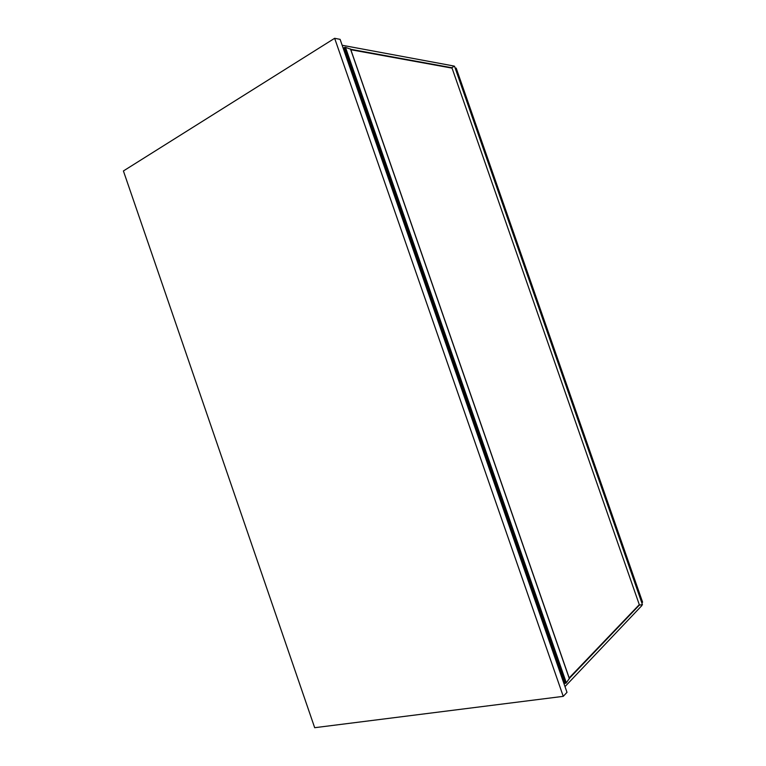 <?xml version="1.0" encoding="UTF-8"?>
<svg xmlns="http://www.w3.org/2000/svg" width="766" height="766" viewBox="0 0 766 766"><rect width="100%" height="100%" fill="white"/><g stroke="black" fill="none" stroke-linecap="round" stroke-linejoin="round"><path stroke-width="1.15" d="M334.646 38.3L340.104 39.353L566.993 692.349L563.249 696.351L334.646 38.3L123.412 170.962L314.682 727.7L563.249 696.351M565.002 686.604L641.956 605.485L641.688 604.719M564.063 683.904L564.906 683.013M569.33 678.389L639.428 605.025M342.153 45.261L453.654 65.972L453.836 66.518M343.072 47.913L344.221 48.124M350.675 49.292L451.921 67.753M569.291 678.532L566.323 682.822L565.078 683.406L344.154 47.636L565.078 683.406M564.944 683.004L563.805 683.157M344.307 48.067L343.34 48.67M350.541 49.148L345.485 47.339L344.154 47.636M345.485 47.339L566.323 682.822M350.818 49.733L452.055 68.126M639.294 604.642L569.176 677.939M641.975 602.804L642.588 602.153L456.201 68.164L455.301 68.002M642.425 604.594L454.487 66.154L451.873 67.609L639.457 605.111L642.425 604.594L454.487 66.154M350.455 48.909L569.368 678.753M344.959 47.243L565.95 683.205M350.56 48.986L569.416 678.628"/></g></svg>
